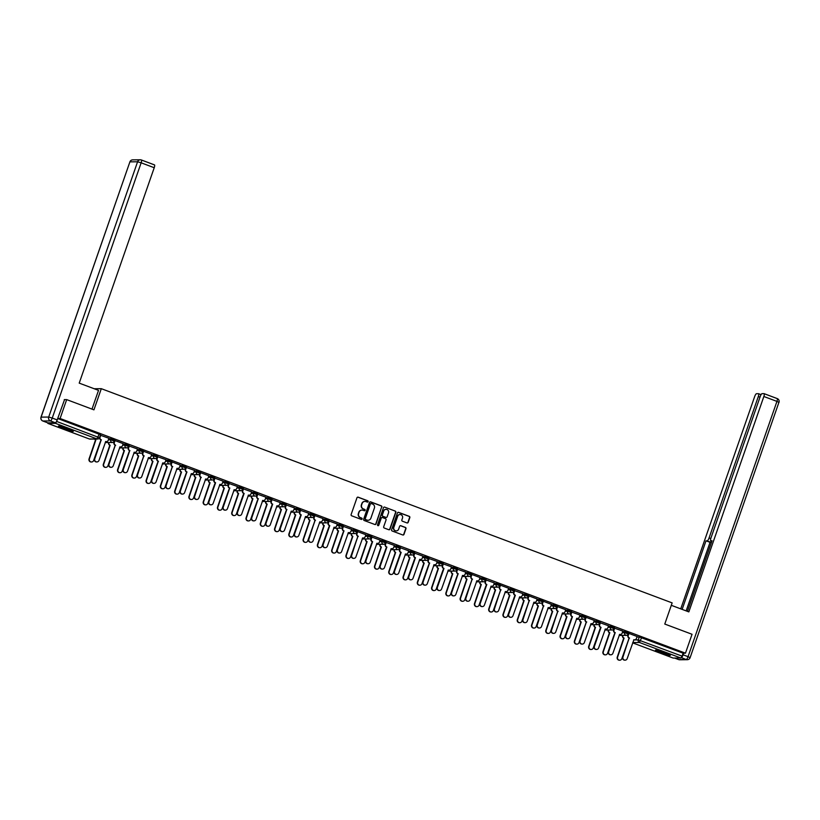 <?xml version="1.0" encoding="UTF-8"?>
<svg xmlns="http://www.w3.org/2000/svg" width="820" height="820" viewBox="0 0 820 820"><rect width="100%" height="100%" fill="white"/><g stroke="black" fill="none" stroke-linecap="round" stroke-linejoin="round"><path stroke-width="1.23" d="M368.129 501.655A0.697 0.666 89.5 0 0 367.729 500.764L358.186 497.186A0.994 0.953 89.5 0 0 356.966 497.781L351.124 514.54A0.994 0.953 89.5 0 0 351.698 515.811L361.241 519.388A0.697 0.666 89.5 0 0 362.102 518.978A0.697 0.666 89.5 0 0 361.692 518.086L360.462 517.625A3.167 3.054 89.5 0 1 358.627 513.566L359.109 512.172A3.167 3.054 89.5 0 1 363.024 510.265L364.254 510.727A0.697 0.666 89.5 0 0 365.115 510.317A0.697 0.666 89.5 0 0 364.715 509.425L363.475 508.964A3.167 3.054 89.5 0 1 361.64 504.905L362.122 503.5A3.167 3.054 89.5 0 1 366.038 501.604L367.278 502.065A0.697 0.666 89.5 0 0 368.129 501.655M367.37 502.096A0.697 0.666 89.5 0 0 367.462 500.764L357.92 497.186A0.994 0.953 89.5 0 0 357.715 497.135M361.343 519.419A0.697 0.666 89.5 0 0 361.425 518.086L360.462 517.625M364.357 510.757A0.697 0.666 89.5 0 0 364.449 509.425L363.475 508.964M67.988 428.696A7.872 0.728 -160.8 0 0 58.456 426.123A7.872 0.728 -160.8 0 0 63.806 428.737A7.872 0.728 -160.8 0 0 73.329 431.299A7.872 0.728 -160.8 0 0 67.988 428.696M664.989 652.73A7.872 0.728 -160.8 0 0 655.467 650.157A7.872 0.728 -160.8 0 0 660.807 652.761A7.872 0.728 -160.8 0 0 670.329 655.334A7.872 0.728 -160.8 0 0 664.989 652.73M406.966 522.914A0.994 0.953 89.5 0 0 408.186 522.319L409.826 517.615A0.994 0.953 89.5 0 0 409.252 516.344L398.653 512.367A0.994 0.953 89.5 0 0 397.423 512.961L391.591 529.73A0.994 0.953 89.5 0 0 392.165 530.991L402.763 534.968A0.994 0.953 89.5 0 0 403.983 534.374L405.961 528.695A0.994 0.953 89.5 0 0 405.387 527.424L400.857 525.722A0.994 0.953 89.5 0 0 399.627 526.317L398.653 529.136A2.655 2.552 89.5 0 1 396.275 530.889A2.655 2.552 89.5 0 1 393.846 527.332L397.69 516.292A2.655 2.552 89.5 0 1 400.068 514.55A2.655 2.552 89.5 0 1 402.497 518.096L401.851 519.941A0.994 0.953 89.5 0 0 402.425 521.212L406.966 522.914M64.257 399.627L66.676 399.606L93.941 409.846L101.311 388.68L672.144 602.895L664.774 624.051L692.049 634.28L685.469 653.171L60.096 418.487L57.728 418.518L56.703 421.459L99.445 437.706A2.019 1.947 89.5 0 1 97.631 439.038A2.019 2.019 0 0 0 99.527 437.675L100.47 434.764M66.676 399.606L60.096 418.487M381.884 507.129A0.994 0.953 89.5 0 0 381.31 505.858L370.712 501.881A0.994 0.953 89.5 0 0 369.492 502.476L363.649 519.244A0.994 0.953 89.5 0 0 364.223 520.515L374.822 524.492A0.994 0.953 89.5 0 0 376.052 523.898L381.618 507.129A0.994 0.953 89.5 0 0 381.044 505.868L370.445 501.881A0.994 0.953 89.5 0 0 370.25 501.84M384.683 507.129L395.281 511.106A0.994 0.953 89.5 0 1 395.855 512.367L390.012 529.136A0.994 0.953 89.5 0 1 388.793 529.73L384.262 528.029A0.994 0.953 89.5 0 1 383.688 526.758L386.056 519.962A0.994 0.953 89.5 0 0 385.482 518.691L382.468 517.563A0.994 0.953 89.5 0 0 381.249 518.158L378.779 525.241A0.697 0.666 89.5 0 1 378.163 525.692A0.697 0.666 89.5 0 1 377.528 524.769L383.463 507.723A0.994 0.953 89.5 0 1 384.683 507.129L395.281 511.106M636.935 636.976L639.282 636.955L638.257 639.897L682.076 656.133L680.877 658.029L673.199 658.07M685.469 653.171L683.101 653.191L682.076 656.133M47.806 422.853L55.391 422.782L50.45 420.926L42.865 420.998L47.806 422.853A3.024 0.758 110.6 0 1 47.734 422.833L47.919 423.428L55.504 423.356L56.703 421.459M100.768 435.225L100.071 437.224A2.019 1.947 89.5 0 0 101.239 439.807L94.771 458.841A2.316 2.235 89.5 0 0 96.893 461.947A2.316 2.235 89.5 0 0 98.984 460.42L105.729 441.498A2.019 1.947 89.5 0 0 108.219 440.279L108.988 438.31L100.419 435.246M123.184 443.661L115.025 440.576L114 442.585A2.019 1.947 -90.5 0 0 115.169 445.168L109.05 464.202A2.316 2.235 89.5 0 0 111.171 467.308A2.316 2.235 89.5 0 0 113.252 465.78L120.007 446.849A2.019 1.947 89.5 0 0 122.498 445.639L123.195 443.64M129.324 445.936L128.627 447.935A2.019 1.947 89.5 0 0 129.796 450.529L123.328 469.553A2.316 2.235 89.5 0 0 125.45 472.668A2.316 2.235 89.5 0 0 127.53 471.131L134.275 452.209A2.019 1.947 89.5 0 0 136.766 451L137.535 449.022L128.965 445.957M151.731 454.382L143.572 451.287L142.557 453.296A2.019 1.947 -90.5 0 0 143.725 455.889L137.596 474.913A2.316 2.235 89.5 0 0 139.728 478.019A2.316 2.235 89.5 0 0 141.809 476.492L148.553 457.56A2.019 1.947 89.5 0 0 151.044 456.351L151.741 454.352M157.87 456.648L157.173 458.657A2.019 1.947 89.5 0 0 158.342 461.24L151.874 480.264A2.316 2.235 89.5 0 0 153.996 483.38A2.316 2.235 89.5 0 0 156.087 481.852L162.832 462.921A2.019 1.947 89.5 0 0 165.322 461.711L166.091 459.733L157.522 456.678M180.287 465.094L172.128 461.998L171.103 464.017A2.019 1.947 -90.5 0 0 172.272 466.601L166.152 485.624A2.316 2.235 89.5 0 0 168.274 488.74A2.316 2.235 89.5 0 0 170.355 487.203L177.11 468.281A2.019 1.947 89.5 0 0 179.6 467.072L180.297 465.063M186.427 467.369L185.73 469.368A2.019 1.947 89.5 0 0 186.898 471.951L180.421 490.985A2.316 2.235 89.5 0 0 182.552 494.091A2.316 2.235 89.5 0 0 184.633 492.564L191.378 473.632A2.019 1.947 89.5 0 0 193.868 472.422L194.637 470.444L186.068 467.39M208.833 475.805L200.674 472.709L199.649 474.729A2.019 1.947 -90.5 0 0 200.828 477.312L194.699 496.336A2.316 2.235 89.5 0 0 196.831 499.452A2.316 2.235 89.5 0 0 198.911 497.914L205.656 478.993A2.019 1.947 89.5 0 0 208.147 477.783L208.844 475.774M223.112 481.166L214.584 478.07M229.251 483.441L228.554 485.44A2.019 1.947 89.5 0 0 229.723 488.023L223.255 507.057A2.316 2.235 89.5 0 0 225.377 510.163A2.316 2.235 89.5 0 0 227.458 508.636L234.202 489.704A2.019 1.947 89.5 0 0 236.703 488.494L237.462 486.516L228.852 483.441M251.658 491.877L243.13 488.792M257.798 494.152L257.101 496.151A2.019 1.947 89.5 0 0 258.269 498.734L251.801 517.768A2.316 2.235 89.5 0 0 253.923 520.874A2.316 2.235 89.5 0 0 256.014 519.347L262.759 500.415A2.019 1.947 89.5 0 0 265.249 499.206L266.018 497.238L257.449 494.173M280.214 502.588L271.686 499.503M286.354 504.864L285.657 506.862A2.019 1.947 89.5 0 0 286.826 509.456L280.358 528.48A2.316 2.235 89.5 0 0 282.48 531.596A2.316 2.235 89.5 0 0 284.56 530.058L291.305 511.137A2.019 1.947 89.5 0 0 293.796 509.927L294.564 507.949L285.995 504.884M308.761 513.299L300.233 510.214M314.88 515.575L313.855 517.584A2.019 1.947 -90.5 0 0 315.023 520.167L308.904 539.191A2.316 2.235 89.5 0 0 311.026 542.307A2.316 2.235 89.5 0 0 313.117 540.78L319.861 521.848A2.019 1.947 89.5 0 0 322.352 520.638L323.121 518.66L314.88 515.575L314.204 517.584A2.019 1.947 89.5 0 0 315.372 520.167L315.515 520.218M337.317 524.021L328.82 520.956M343.457 526.297L342.76 528.295A2.019 1.947 89.5 0 0 343.928 530.878L337.45 549.912A2.316 2.235 89.5 0 0 339.582 553.018A2.316 2.235 89.5 0 0 341.663 551.491L348.408 532.559A2.019 1.947 89.5 0 0 350.898 531.35L351.667 529.371L343.098 526.317M365.863 534.732L357.704 531.637L356.679 533.656A2.019 1.947 -90.5 0 0 357.858 536.239L351.729 555.263A2.316 2.235 89.5 0 0 353.861 558.379A2.316 2.235 89.5 0 0 355.941 556.841L362.686 537.92A2.019 1.947 89.5 0 0 365.177 536.71L365.874 534.701M380.142 540.093L371.655 537.028M394.42 545.443L385.882 542.368M408.688 550.804L400.201 547.739M422.966 556.165L414.479 553.1M429.106 558.43L428.409 560.439A2.019 1.947 89.5 0 0 429.577 563.022L423.11 582.046A2.316 2.235 89.5 0 0 425.231 585.162A2.316 2.235 89.5 0 0 427.312 583.635L434.067 564.703A2.019 1.947 89.5 0 0 436.558 563.494L437.316 561.515L428.747 558.451M451.512 566.876L443.025 563.811M457.662 569.152L456.965 571.15A2.019 1.947 89.5 0 0 458.134 573.733L451.656 592.768A2.316 2.235 89.5 0 0 453.788 595.874A2.316 2.235 89.5 0 0 455.869 594.346L462.613 575.414A2.019 1.947 89.5 0 0 465.104 574.205L465.873 572.227L457.304 569.172M480.069 577.587L471.91 574.492L470.885 576.511A2.019 1.947 -90.5 0 0 472.053 579.094L465.934 598.118A2.316 2.235 89.5 0 0 468.056 601.234A2.316 2.235 89.5 0 0 470.147 599.697L476.891 580.775A2.019 1.947 89.5 0 0 479.382 579.566L480.079 577.557M494.347 582.948L485.85 579.883M500.466 585.213L499.441 587.222A2.019 1.947 -90.5 0 0 500.61 589.805L494.48 608.84A2.316 2.235 89.5 0 0 496.612 611.945A2.316 2.235 89.5 0 0 498.693 610.418L505.438 591.486A2.019 1.947 89.5 0 0 507.928 590.277L508.697 588.299L500.466 585.213M522.893 593.659L514.365 590.574M537.172 599.02L529.013 595.925L527.988 597.934A2.019 1.947 -90.5 0 0 529.156 600.527L523.037 619.551A2.316 2.235 89.5 0 0 525.159 622.657A2.316 2.235 89.5 0 0 527.25 621.13L533.994 602.198A2.019 1.947 89.5 0 0 536.485 600.988L537.182 598.989M551.45 604.371L543.291 601.285L542.266 603.294A2.019 1.947 -90.5 0 0 543.434 605.877L537.315 624.912A2.316 2.235 89.5 0 0 539.437 628.018A2.316 2.235 89.5 0 0 541.518 626.49L548.262 607.558A2.019 1.947 89.5 0 0 550.753 606.349L551.45 604.35M565.718 609.731L557.559 606.636L556.544 608.655A2.019 1.947 -90.5 0 0 557.713 611.238L551.583 630.262A2.316 2.235 89.5 0 0 553.715 633.378A2.316 2.235 89.5 0 0 555.796 631.841L562.54 612.919A2.019 1.947 89.5 0 0 565.031 611.71L565.728 609.701M579.996 615.082L571.468 611.997M586.115 617.357L585.091 619.366A2.019 1.947 -90.5 0 0 586.259 621.949L580.14 640.973A2.316 2.235 89.5 0 0 582.261 644.089A2.316 2.235 89.5 0 0 584.342 642.562L591.097 623.63A2.019 1.947 89.5 0 0 593.588 622.421L594.346 620.443L586.115 617.357M608.543 625.803L600.025 622.708M614.692 628.079L613.995 630.078A2.019 1.947 89.5 0 0 615.164 632.661L608.686 651.695A2.316 2.235 89.5 0 0 610.818 654.801A2.316 2.235 89.5 0 0 612.899 653.274L619.643 634.342A2.019 1.947 89.5 0 0 622.134 633.132L622.903 631.154L614.334 628.099M637.099 636.515L628.94 633.419L627.915 635.438A2.019 1.947 -90.5 0 0 629.083 638.021L622.964 657.045A2.316 2.235 89.5 0 0 625.086 660.161A2.316 2.235 89.5 0 0 627.177 658.624L633.922 639.702A2.019 1.947 89.5 0 0 636.412 638.493L637.109 636.484M622.667 631.615L625.004 631.595L624.635 632.64L628.294 634.014A2.019 1.947 -90.5 0 1 625.803 635.223A2.019 1.947 -90.5 0 1 624.635 632.64L622.298 632.661M608.389 626.255L610.726 626.234L610.367 627.279L614.026 628.653A2.019 1.947 -90.5 0 1 611.535 629.862A2.019 1.947 -90.5 0 1 610.367 627.279L608.02 627.3M594.111 620.904L596.447 620.883L596.089 621.929L599.748 623.303A2.019 1.947 -90.5 0 1 597.257 624.512A2.019 1.947 -90.5 0 1 596.089 621.929L593.752 621.949M579.832 615.543L582.179 615.523L581.81 616.568L585.47 617.942A2.019 1.947 -90.5 0 1 582.979 619.151A2.019 1.947 -90.5 0 1 581.81 616.568L579.473 616.589M565.564 610.193L567.901 610.172L567.532 611.207L571.202 612.581A2.019 1.947 -90.5 0 1 568.711 613.801A2.019 1.947 -90.5 0 1 567.532 611.207L565.195 611.228M551.286 604.832L553.623 604.811L553.264 605.857L556.923 607.23A2.019 1.947 -90.5 0 1 554.433 608.44A2.019 1.947 -90.5 0 1 553.264 605.857L550.927 605.877M537.008 599.471L539.345 599.451L538.986 600.496L542.645 601.87A2.019 1.947 -90.5 0 1 540.154 603.079A2.019 1.947 -90.5 0 1 538.986 600.496L536.649 600.517M522.74 594.121L525.077 594.1L524.708 595.135L528.367 596.509A2.019 1.947 -90.5 0 1 525.876 597.729A2.019 1.947 -90.5 0 1 524.708 595.135L522.371 595.166M508.461 588.76L510.798 588.739L510.44 589.785L514.099 591.159A2.019 1.947 -90.5 0 1 511.608 592.368A2.019 1.947 -90.5 0 1 510.44 589.785L508.092 589.805M494.183 583.399L496.52 583.379L496.161 584.424L499.821 585.798A2.019 1.947 -90.5 0 1 497.33 587.007A2.019 1.947 -90.5 0 1 496.161 584.424L493.824 584.445M479.905 578.049L482.252 578.028L481.883 579.074L485.542 580.447A2.019 1.947 -90.5 0 1 483.052 581.657A2.019 1.947 -90.5 0 1 481.883 579.074L479.546 579.094M465.637 572.688L467.974 572.668L467.605 573.713L471.264 575.086A2.019 1.947 -90.5 0 1 468.773 576.296A2.019 1.947 -90.5 0 1 467.605 573.713L465.268 573.733M451.359 567.337L453.696 567.307L453.337 568.352L456.996 569.726A2.019 1.947 -90.5 0 1 454.505 570.935A2.019 1.947 -90.5 0 1 453.337 568.352L450.99 568.373M437.08 561.977L439.417 561.956L439.059 563.002L442.718 564.375A2.019 1.947 -90.5 0 1 440.227 565.585A2.019 1.947 -90.5 0 1 439.059 563.002L436.722 563.022M422.802 556.616L425.149 556.595L424.78 557.641L428.44 559.014A2.019 1.947 -90.5 0 1 425.949 560.224A2.019 1.947 -90.5 0 1 424.78 557.641L422.443 557.661M408.534 551.265L410.871 551.245L410.502 552.28L414.172 553.654A2.019 1.947 -90.5 0 1 411.681 554.874A2.019 1.947 -90.5 0 1 410.502 552.28L408.165 552.311M394.256 545.905L396.593 545.884L396.234 546.93L399.893 548.303A2.019 1.947 -90.5 0 1 397.403 549.513A2.019 1.947 -90.5 0 1 396.234 546.93L393.897 546.95M379.978 540.544L382.315 540.524L381.956 541.569L385.615 542.942A2.019 1.947 -90.5 0 1 383.124 544.152A2.019 1.947 -90.5 0 1 381.956 541.569L379.619 541.589M365.71 535.193L368.047 535.173L367.678 536.218L371.337 537.592A2.019 1.947 -90.5 0 1 368.846 538.801A2.019 1.947 -90.5 0 1 367.678 536.218L365.341 536.239M351.431 529.833L353.768 529.812L353.41 530.858L357.069 532.231A2.019 1.947 -90.5 0 1 354.578 533.441A2.019 1.947 -90.5 0 1 353.41 530.858L351.062 530.878M337.153 524.482L339.49 524.452L339.131 525.497L342.791 526.87A2.019 1.947 -90.5 0 1 340.3 528.08A2.019 1.947 -90.5 0 1 339.131 525.497L336.794 525.518M322.875 519.121L325.222 519.101L324.853 520.146L328.512 521.52A2.019 1.947 -90.5 0 1 326.022 522.73A2.019 1.947 -90.5 0 1 324.853 520.146L322.516 520.167M308.607 513.761L310.944 513.74L310.575 514.786L314.244 516.159A2.019 1.947 -90.5 0 1 311.743 517.369A2.019 1.947 -90.5 0 1 310.575 514.786L308.238 514.806M294.329 508.41L296.666 508.39L296.307 509.425L299.966 510.798A2.019 1.947 -90.5 0 1 297.476 512.018A2.019 1.947 -90.5 0 1 296.307 509.425L293.96 509.445M280.05 503.049L282.387 503.029L282.029 504.074L285.688 505.448A2.019 1.947 -90.5 0 1 283.197 506.657A2.019 1.947 -90.5 0 1 282.029 504.074L279.692 504.095M265.772 497.689L268.119 497.668L267.75 498.714L271.41 500.087A2.019 1.947 -90.5 0 1 268.919 501.297A2.019 1.947 -90.5 0 1 267.75 498.714L265.413 498.734M251.504 492.338L253.841 492.318L253.472 493.353L257.142 494.726A2.019 1.947 -90.5 0 1 254.651 495.946A2.019 1.947 -90.5 0 1 253.472 493.353L251.135 493.384M237.226 486.977L239.563 486.957L239.204 488.002L242.863 489.376A2.019 1.947 -90.5 0 1 240.373 490.585A2.019 1.947 -90.5 0 1 239.204 488.002L236.867 488.023M222.948 481.617L225.295 481.596L224.926 482.642L228.585 484.015A2.019 1.947 -90.5 0 1 226.094 485.225A2.019 1.947 -90.5 0 1 224.926 482.642L222.589 482.662M208.68 476.266L211.017 476.246L210.648 477.291L214.307 478.665A2.019 1.947 -90.5 0 1 211.816 479.874A2.019 1.947 -90.5 0 1 210.648 477.291L208.311 477.312M194.401 470.905L196.738 470.885L196.38 471.93L200.039 473.304A2.019 1.947 -90.5 0 1 197.548 474.513A2.019 1.947 -90.5 0 1 196.38 471.93L194.032 471.951M180.123 465.555L182.46 465.524L182.101 466.57L185.761 467.943A2.019 1.947 -90.5 0 1 183.27 469.153A2.019 1.947 -90.5 0 1 182.101 466.57L179.764 466.59M165.845 460.194L168.192 460.174L167.823 461.219L171.482 462.593A2.019 1.947 -90.5 0 1 168.992 463.802A2.019 1.947 -90.5 0 1 167.823 461.219L165.486 461.24M151.577 454.833L153.914 454.813L153.545 455.858L157.214 457.232A2.019 1.947 -90.5 0 1 154.713 458.441A2.019 1.947 -90.5 0 1 153.545 455.858L151.208 455.879M137.299 449.483L139.636 449.462L139.277 450.498L142.936 451.871A2.019 1.947 -90.5 0 1 140.446 453.091A2.019 1.947 -90.5 0 1 139.277 450.498L136.93 450.529M123.02 444.122L125.357 444.102L124.999 445.147L128.658 446.521A2.019 1.947 -90.5 0 1 126.167 447.73A2.019 1.947 -90.5 0 1 124.999 445.147L122.662 445.168M108.742 438.761L111.089 438.741L110.72 439.786L114.38 441.16A2.019 1.947 -90.5 0 1 111.889 442.369A2.019 1.947 -90.5 0 1 110.72 439.786L108.383 439.807M101.311 388.68L94.187 388.741M628.663 632.968L625.004 631.595M614.385 627.607L610.726 626.234M600.107 622.257L596.447 620.883M585.839 616.896L582.179 615.523M571.56 611.546L567.901 610.172M557.282 606.185L553.623 604.811M543.014 600.824L539.345 599.451M528.736 595.474L525.077 594.1M514.458 590.113L510.798 588.739M500.179 584.752L496.52 583.379M485.911 579.402L482.252 578.028M471.633 574.041L467.974 572.668M457.355 568.68L453.696 567.307M443.077 563.33L439.417 561.956M428.809 557.969L425.149 556.595M414.53 552.618L410.871 551.245M400.252 547.258L396.593 545.884M385.984 541.897L382.315 540.524M371.706 536.547L368.047 535.173M357.428 531.186L353.768 529.812M343.149 525.825L339.49 524.452M328.881 520.474L325.222 519.101M314.603 515.114L310.944 513.74M300.325 509.763L296.666 508.39M286.057 504.402L282.387 503.029M271.779 499.042L268.119 497.668M257.5 493.691L253.841 492.318M243.222 488.33L239.563 486.957M228.954 482.97L225.295 481.596M214.676 477.619L211.017 476.246M200.398 472.258L196.738 470.885M186.119 466.898L182.46 465.524M171.851 461.547L168.192 460.174M157.573 456.186L153.914 454.813M143.295 450.836L139.636 449.462M129.027 445.475L125.357 444.102M114.749 440.114L111.089 438.741M683.101 653.191L639.282 636.955M57.728 418.518L100.542 434.733M364.838 501.42A3.167 3.054 89.5 0 0 361.856 503.511L362.122 503.5M363.209 508.964A3.167 3.054 89.5 0 1 361.374 504.905L361.856 503.511M361.825 510.081A3.167 3.054 89.5 0 0 358.842 512.172L359.109 512.172M360.195 517.625A3.167 3.054 89.5 0 1 358.361 513.566L358.842 512.172M375.027 524.544A0.994 0.953 89.5 0 0 375.785 523.898L381.618 507.129M371.245 503.562A0.697 0.666 89.5 0 0 370.394 503.972L365.269 518.691A0.697 0.666 89.5 0 0 365.669 519.583L366.97 520.064A3.167 3.054 89.5 0 0 370.886 518.168L374.391 508.103A3.167 3.054 89.5 0 0 372.546 504.044L371.245 503.562M370.886 503.531A0.697 0.666 89.5 0 0 370.127 503.972L370.394 503.972M367.903 520.259A3.167 3.054 89.5 0 1 366.704 520.075L365.402 519.583A0.697 0.666 89.5 0 1 365.002 518.691L370.127 503.972M388.998 529.781A0.994 0.953 89.5 0 0 389.746 529.136L395.588 512.377A0.994 0.953 89.5 0 0 395.014 511.106M381.997 517.512A0.994 0.953 89.5 0 0 380.982 518.158L378.779 525.241M388.506 512.91A2.655 2.552 89.5 0 0 386.087 509.353A2.655 2.552 89.5 0 0 383.709 511.106L382.345 514.991A0.994 0.953 89.5 0 0 382.919 516.262L385.933 517.389A0.994 0.953 89.5 0 0 387.153 516.795L388.506 512.91M385.943 509.363A2.655 2.552 89.5 0 0 383.432 511.106L383.709 511.106M386.128 517.44A0.994 0.953 89.5 0 1 385.666 517.389L382.653 516.262A0.994 0.953 89.5 0 1 382.079 514.991L383.432 511.106M399.934 514.55A2.655 2.552 89.5 0 0 397.423 516.303L397.69 516.292M396.132 530.878A2.655 2.552 89.5 0 1 393.579 527.332L397.423 516.303M402.958 535.019A0.994 0.953 89.5 0 0 403.717 534.384L405.695 528.695A0.994 0.953 89.5 0 0 405.121 527.434L400.58 525.733A0.994 0.953 89.5 0 0 400.385 525.681M407.161 522.965A0.994 0.953 89.5 0 0 407.919 522.319L409.559 517.615A0.994 0.953 89.5 0 0 408.985 516.344L398.387 512.367A0.994 0.953 89.5 0 0 398.182 512.315M94.915 439.059A2.019 1.947 89.5 0 0 95.889 439.858L89.411 458.892A2.316 2.235 89.5 0 0 91.543 461.998A2.316 2.235 89.5 0 0 93.623 460.471L100.368 441.539A2.019 1.947 89.5 0 0 100.44 441.57M91.368 461.998A2.316 2.235 -90.5 0 1 89.062 458.892L95.54 439.858A2.019 1.947 -90.5 0 1 94.566 439.059M101.383 439.858L100.891 439.817A2.019 1.947 -90.5 0 1 99.722 437.234L100.429 435.215M106.231 441.611A2.019 1.947 -90.5 0 1 105.554 441.549M96.719 461.947A2.316 2.235 -90.5 0 1 94.423 458.841L101.034 439.868M109.029 442.523L108.988 442.636A2.019 1.947 89.5 0 0 110.157 445.219L103.689 464.243A2.316 2.235 89.5 0 0 105.811 467.359A2.316 2.235 89.5 0 0 107.902 465.821L114.646 446.9A2.019 1.947 89.5 0 0 114.718 446.92M105.636 467.349A2.316 2.235 -90.5 0 1 103.34 464.253L109.808 445.219A2.019 1.947 -90.5 0 1 108.64 442.636L108.988 442.636M123.307 447.884L123.266 447.986A2.019 1.947 89.5 0 0 124.435 450.569L117.967 469.604A2.316 2.235 89.5 0 0 120.089 472.72A2.316 2.235 89.5 0 0 122.17 471.182L128.924 452.261A2.019 1.947 89.5 0 0 128.996 452.281M119.915 472.709A2.316 2.235 -90.5 0 1 117.619 469.604L124.086 450.58A2.019 1.947 -90.5 0 1 122.918 447.997L123.266 447.986M91.994 409.108L98.523 390.371L79.212 383.124L154.221 167.721L141.142 162.811L52.244 418.077L57.185 419.922L64.565 399.627M141.46 160.023L154.416 164.881A3.024 0.758 110.6 0 1 154.488 164.892A3.024 0.758 110.6 0 1 154.221 167.721M42.722 420.937A3.024 0.758 -69.4 0 0 42.794 420.988L47.734 422.833A3.024 0.758 110.6 0 1 47.673 422.802M57.185 419.922A3.024 0.758 110.6 0 1 55.391 422.782M671.303 605.314L688.841 611.894L763.861 396.49A3.024 0.758 -69.4 0 0 764.117 393.661A3.024 0.758 -69.4 0 0 764.045 393.651L762.005 393.672A3.024 0.758 -69.4 0 0 760.212 396.521L710.981 537.91A3.024 0.758 -69.4 0 0 710.714 540.739A3.024 0.758 -69.4 0 0 710.786 540.749L711.903 541.169M687.447 611.371L712.047 540.739L710.786 540.749M759.986 397.167L758.315 396.542A3.024 0.758 -69.4 0 0 758.572 393.713A3.024 0.758 -69.4 0 0 758.5 393.702L756.46 393.723A3.024 0.758 -69.4 0 0 754.666 396.572L680.743 608.86M711.545 542.204A3.024 0.758 110.6 0 1 711.309 542.297L706.02 540.8L682.137 609.383M707.281 540.79A3.024 0.758 -69.4 0 0 709.074 537.93L710.766 538.566M758.315 396.542L709.074 537.93M674.686 658.091L678.673 659.587L686.258 659.516L681.317 657.66A3.024 0.758 -69.4 0 0 683.111 654.811L683.675 653.181M711.309 542.297L710.048 542.307L686.166 610.89M710.048 542.307L706.02 540.8M59.86 426.185A7.821 0.728 -160.8 0 0 72.201 430.479M71.606 430.192A6.816 0.635 19.2 0 1 60.506 426.328M65.487 427.804A6.304 0.584 -160.8 0 0 66.779 428.255M656.861 650.209A7.821 0.728 -160.8 0 0 669.202 654.514M668.607 654.216A6.816 0.635 19.2 0 1 657.507 650.352M662.498 651.838A6.304 0.584 -160.8 0 0 663.78 652.289M115.046 440.586L114.349 442.585A2.019 1.947 89.5 0 0 115.517 445.168L115.661 445.219M120.509 446.961A2.019 1.947 -90.5 0 1 119.833 446.91M110.997 467.308A2.316 2.235 -90.5 0 1 108.701 464.202L115.312 445.219M129.929 450.58L129.447 450.529A2.019 1.947 -90.5 0 1 128.279 447.945L128.976 445.936M134.787 452.322A2.019 1.947 -90.5 0 1 134.101 452.271M125.275 472.658A2.316 2.235 -90.5 0 1 122.979 469.563L129.581 450.58M137.575 453.245L137.545 453.347A2.019 1.947 89.5 0 0 138.713 455.93L132.235 474.964A2.316 2.235 89.5 0 0 134.367 478.07A2.316 2.235 89.5 0 0 136.448 476.543L143.192 457.611A2.019 1.947 89.5 0 0 143.264 457.642M134.193 478.07A2.316 2.235 -90.5 0 1 131.887 474.964L138.365 455.93A2.019 1.947 -90.5 0 1 137.196 453.347L137.545 453.347M151.854 458.595L151.813 458.708A2.019 1.947 89.5 0 0 152.991 461.291L146.513 480.315A2.316 2.235 89.5 0 0 148.645 483.431A2.316 2.235 89.5 0 0 150.726 481.893L157.471 462.972A2.019 1.947 89.5 0 0 157.542 462.992M148.471 483.421A2.316 2.235 -90.5 0 1 146.165 480.325L152.643 461.291A2.019 1.947 -90.5 0 1 151.464 458.708L151.813 458.708M166.132 463.956L166.091 464.058A2.019 1.947 89.5 0 0 167.26 466.641L160.792 485.676A2.316 2.235 89.5 0 0 162.913 488.781A2.316 2.235 89.5 0 0 165.004 487.254L171.749 468.322A2.019 1.947 89.5 0 0 171.821 468.353M162.739 488.781A2.316 2.235 -90.5 0 1 160.443 485.676L166.911 466.652A2.019 1.947 -90.5 0 1 165.742 464.058L166.091 464.058M143.602 451.297L142.905 453.296A2.019 1.947 89.5 0 0 144.074 455.879L144.207 455.93M149.055 457.683A2.019 1.947 -90.5 0 1 148.379 457.621M139.554 478.019A2.316 2.235 -90.5 0 1 137.248 474.913L143.859 455.94M158.486 461.291L157.993 461.24A2.019 1.947 -90.5 0 1 156.825 458.657L157.532 456.648M163.334 463.033A2.019 1.947 -90.5 0 1 162.657 462.982M153.822 483.369A2.316 2.235 -90.5 0 1 151.526 480.274L158.137 461.291M172.149 462.008L171.452 464.007A2.019 1.947 89.5 0 0 172.62 466.601L172.764 466.652M177.612 468.394A2.019 1.947 -90.5 0 1 176.925 468.333M168.1 488.73A2.316 2.235 -90.5 0 1 165.804 485.624L172.415 466.652M187.032 472.002L186.55 471.951A2.019 1.947 -90.5 0 1 185.381 469.368L186.078 467.359M191.89 473.745A2.019 1.947 -90.5 0 1 191.203 473.693M182.378 494.091A2.316 2.235 -90.5 0 1 180.072 490.985L186.683 472.002M200.695 472.72L199.998 474.729A2.019 1.947 89.5 0 0 201.177 477.312L201.31 477.363M206.158 479.105A2.019 1.947 -90.5 0 1 205.482 479.054M196.656 499.441A2.316 2.235 -90.5 0 1 194.35 496.346L200.961 477.363M214.973 478.08L214.276 480.079A2.019 1.947 89.5 0 0 215.445 482.662L215.096 482.672A2.019 1.947 -90.5 0 1 213.928 480.089L214.635 478.07M220.436 484.466A2.019 1.947 -90.5 0 1 219.76 484.405M210.924 504.802A2.316 2.235 -90.5 0 1 208.628 501.696L215.24 482.724M215.588 482.713L208.977 501.696A2.316 2.235 89.5 0 0 211.099 504.812A2.316 2.235 89.5 0 0 213.19 503.275L219.934 484.353A2.019 1.947 89.5 0 0 222.425 483.134L223.122 481.135M229.856 488.074L229.374 488.023A2.019 1.947 -90.5 0 1 228.206 485.44L228.903 483.431M234.715 489.817A2.019 1.947 -90.5 0 1 234.028 489.765M225.203 510.163A2.316 2.235 -90.5 0 1 222.907 507.057L229.508 488.074M243.53 488.792L242.833 490.801A2.019 1.947 89.5 0 0 244.001 493.384L243.653 493.384A2.019 1.947 -90.5 0 1 242.484 490.801L243.181 488.792M248.983 495.177A2.019 1.947 -90.5 0 1 248.306 495.126M239.481 515.513A2.316 2.235 -90.5 0 1 237.175 512.418L243.786 493.435M244.134 493.435L237.523 512.408A2.316 2.235 89.5 0 0 239.655 515.524A2.316 2.235 89.5 0 0 241.736 513.986L248.48 495.065A2.019 1.947 89.5 0 0 250.971 493.855L251.668 491.846M258.413 498.785L257.921 498.744A2.019 1.947 -90.5 0 1 256.752 496.151L257.459 494.142M263.261 500.538A2.019 1.947 -90.5 0 1 262.584 500.477M253.749 520.874A2.316 2.235 -90.5 0 1 251.453 517.768L258.064 498.796M272.076 499.503L271.379 501.512A2.019 1.947 89.5 0 0 272.547 504.095L272.199 504.095A2.019 1.947 -90.5 0 1 271.031 501.512L271.728 499.503M277.539 505.889A2.019 1.947 -90.5 0 1 276.863 505.837M268.027 526.225A2.316 2.235 -90.5 0 1 265.731 523.129L272.342 504.146M272.691 504.146L266.08 523.129A2.316 2.235 89.5 0 0 268.202 526.235A2.316 2.235 89.5 0 0 270.282 524.708L277.037 505.776A2.019 1.947 89.5 0 0 279.528 504.566L280.225 502.568M286.959 509.507L286.477 509.456A2.019 1.947 -90.5 0 1 285.309 506.873L286.006 504.864M291.817 511.249A2.019 1.947 -90.5 0 1 291.131 511.188M282.305 531.585A2.316 2.235 -90.5 0 1 280.01 528.48L286.611 509.507M300.632 510.224L299.935 512.223A2.019 1.947 89.5 0 0 301.104 514.806L300.755 514.806A2.019 1.947 -90.5 0 1 299.587 512.223L300.284 510.214M306.085 516.6A2.019 1.947 -90.5 0 1 305.409 516.549M296.584 536.946A2.316 2.235 -90.5 0 1 294.277 533.841L300.889 514.868M301.237 514.857L294.626 533.841A2.316 2.235 89.5 0 0 296.758 536.946A2.316 2.235 89.5 0 0 298.839 535.419L305.583 516.487A2.019 1.947 89.5 0 0 308.074 515.278L308.771 513.279M320.364 521.961A2.019 1.947 -90.5 0 1 319.687 521.909M310.852 542.297A2.316 2.235 -90.5 0 1 308.556 539.201L315.167 520.218M329.179 520.936L328.482 522.934A2.019 1.947 89.5 0 0 329.65 525.518L329.302 525.528A2.019 1.947 -90.5 0 1 328.133 522.945L328.83 520.925M334.642 527.322A2.019 1.947 -90.5 0 1 333.955 527.26M325.13 547.657A2.316 2.235 -90.5 0 1 322.834 544.552L329.435 525.579M329.784 525.569L323.183 544.552A2.316 2.235 89.5 0 0 325.304 547.668A2.316 2.235 89.5 0 0 327.385 546.13L334.14 527.209A2.019 1.947 89.5 0 0 336.63 525.989L337.327 523.99M344.062 530.929L343.58 530.878A2.019 1.947 -90.5 0 1 342.411 528.295L343.108 526.286M348.92 532.672A2.019 1.947 -90.5 0 1 348.233 532.621M339.408 553.018A2.316 2.235 -90.5 0 1 337.102 549.912L343.713 530.929M357.725 531.647L357.028 533.656A2.019 1.947 89.5 0 0 358.207 536.239L358.34 536.29M363.188 538.033A2.019 1.947 -90.5 0 1 362.512 537.981M353.686 558.369A2.316 2.235 -90.5 0 1 351.38 555.273L357.991 536.29M372.003 537.008L371.306 539.006A2.019 1.947 89.5 0 0 372.475 541.589L372.126 541.6A2.019 1.947 -90.5 0 1 370.958 539.006L371.665 536.997M377.466 543.393A2.019 1.947 -90.5 0 1 376.79 543.332M367.954 563.729A2.316 2.235 -90.5 0 1 365.659 560.624L372.27 541.651M372.618 541.641L366.007 560.624A2.316 2.235 89.5 0 0 368.129 563.729A2.316 2.235 89.5 0 0 370.22 562.202L376.964 543.27A2.019 1.947 89.5 0 0 379.455 542.061L380.152 540.062M386.281 542.368L385.584 544.367A2.019 1.947 89.5 0 0 386.753 546.95L386.404 546.95A2.019 1.947 -90.5 0 1 385.236 544.367L385.933 542.358M391.745 548.744A2.019 1.947 -90.5 0 1 391.058 548.693M382.233 569.09A2.316 2.235 -90.5 0 1 379.937 565.984L386.538 547.001M386.886 547.001L380.285 565.984A2.316 2.235 89.5 0 0 382.407 569.09A2.316 2.235 89.5 0 0 384.488 567.563L391.232 548.631A2.019 1.947 89.5 0 0 393.723 547.422L394.42 545.423M400.56 547.719L399.863 549.718A2.019 1.947 89.5 0 0 401.031 552.311L400.683 552.311A2.019 1.947 -90.5 0 1 399.514 549.728L400.211 547.719M406.013 554.105A2.019 1.947 -90.5 0 1 405.336 554.043M396.511 574.441A2.316 2.235 -90.5 0 1 394.205 571.345L400.816 552.362M401.164 552.362L394.553 571.335A2.316 2.235 89.5 0 0 396.685 574.451A2.316 2.235 89.5 0 0 398.766 572.913L405.51 553.992A2.019 1.947 89.5 0 0 408.001 552.782L408.698 550.774M180.4 469.306L180.369 469.419A2.019 1.947 89.5 0 0 181.538 472.002L175.07 491.036A2.316 2.235 89.5 0 0 177.192 494.142A2.316 2.235 89.5 0 0 179.272 492.615L186.017 473.683A2.019 1.947 89.5 0 0 186.089 473.714M177.017 494.142A2.316 2.235 -90.5 0 1 174.721 491.036L181.189 472.002A2.019 1.947 -90.5 0 1 180.021 469.419L180.369 469.419M194.678 474.667L194.647 474.77A2.019 1.947 89.5 0 0 195.816 477.363L189.338 496.387A2.316 2.235 89.5 0 0 191.47 499.503A2.316 2.235 89.5 0 0 193.551 497.965L200.295 479.044A2.019 1.947 89.5 0 0 200.367 479.064M191.296 499.493A2.316 2.235 -90.5 0 1 188.989 496.387L195.467 477.363A2.019 1.947 -90.5 0 1 194.299 474.78L194.647 474.77M208.957 480.028L208.915 480.13A2.019 1.947 89.5 0 0 210.084 482.713L203.616 501.748A2.316 2.235 89.5 0 0 205.738 504.853A2.316 2.235 89.5 0 0 207.829 503.326L214.573 484.394A2.019 1.947 89.5 0 0 214.645 484.425M205.564 504.853A2.316 2.235 -90.5 0 1 203.268 501.748L209.735 482.724A2.019 1.947 -90.5 0 1 208.567 480.13L208.915 480.13M223.235 485.378L223.194 485.491A2.019 1.947 89.5 0 0 224.362 488.074L217.894 507.098A2.316 2.235 89.5 0 0 220.016 510.214A2.316 2.235 89.5 0 0 222.097 508.687L228.852 489.755A2.019 1.947 89.5 0 0 228.923 489.776M219.842 510.204A2.316 2.235 -90.5 0 1 217.546 507.108L224.014 488.074A2.019 1.947 -90.5 0 1 222.845 485.491L223.194 485.491M237.503 490.739L237.472 490.842A2.019 1.947 89.5 0 0 238.64 493.425L232.162 512.459A2.316 2.235 89.5 0 0 234.294 515.575A2.316 2.235 89.5 0 0 236.375 514.037L243.12 495.116A2.019 1.947 89.5 0 0 243.191 495.136M234.12 515.565A2.316 2.235 -90.5 0 1 231.814 512.459L238.292 493.435A2.019 1.947 -90.5 0 1 237.123 490.852L237.472 490.842M251.781 496.1L251.75 496.202A2.019 1.947 89.5 0 0 252.919 498.785L246.441 517.82A2.316 2.235 89.5 0 0 248.573 520.925A2.316 2.235 89.5 0 0 250.653 519.398L257.398 500.466A2.019 1.947 89.5 0 0 257.47 500.497M248.398 520.925A2.316 2.235 -90.5 0 1 246.092 517.82L252.57 498.785A2.019 1.947 -90.5 0 1 251.402 496.202L251.75 496.202M266.059 501.45L266.018 501.563A2.019 1.947 89.5 0 0 267.187 504.146L260.719 523.17A2.316 2.235 89.5 0 0 262.841 526.286A2.316 2.235 89.5 0 0 264.932 524.749L271.676 505.827A2.019 1.947 89.5 0 0 271.748 505.848M262.666 526.276A2.316 2.235 -90.5 0 1 260.37 523.18L266.838 504.146A2.019 1.947 -90.5 0 1 265.67 501.563L266.018 501.563M280.337 506.811L280.296 506.914A2.019 1.947 89.5 0 0 281.465 509.497L274.997 528.531A2.316 2.235 89.5 0 0 277.119 531.637A2.316 2.235 89.5 0 0 279.2 530.109L285.944 511.188A2.019 1.947 89.5 0 0 286.016 511.208M276.945 531.637A2.316 2.235 -90.5 0 1 274.649 528.531L281.116 509.507A2.019 1.947 -90.5 0 1 279.948 506.914L280.296 506.914M294.606 512.162L294.575 512.274A2.019 1.947 89.5 0 0 295.743 514.857L289.265 533.892A2.316 2.235 89.5 0 0 291.397 536.997A2.316 2.235 89.5 0 0 293.478 535.47L300.222 516.538A2.019 1.947 89.5 0 0 300.294 516.569M291.223 536.997A2.316 2.235 -90.5 0 1 288.917 533.892L295.395 514.857A2.019 1.947 -90.5 0 1 294.226 512.274L294.575 512.274M308.884 517.522L308.843 517.625A2.019 1.947 89.5 0 0 310.011 520.218L303.543 539.242A2.316 2.235 89.5 0 0 305.665 542.358A2.316 2.235 89.5 0 0 307.756 540.821L314.501 521.899A2.019 1.947 89.5 0 0 314.572 521.92M305.491 542.348A2.316 2.235 -90.5 0 1 303.195 539.252L309.663 520.218A2.019 1.947 -90.5 0 1 308.494 517.635L308.843 517.625M323.162 522.883L323.121 522.986A2.019 1.947 89.5 0 0 324.289 525.569L317.822 544.603A2.316 2.235 89.5 0 0 319.943 547.709A2.316 2.235 89.5 0 0 322.024 546.181L328.779 527.25A2.019 1.947 89.5 0 0 328.851 527.28M319.769 547.709A2.316 2.235 -90.5 0 1 317.473 544.603L323.941 525.579A2.019 1.947 -90.5 0 1 322.772 522.986L323.121 522.986M337.43 528.234L337.399 528.346A2.019 1.947 89.5 0 0 338.568 530.929L332.1 549.953A2.316 2.235 89.5 0 0 334.222 553.069A2.316 2.235 89.5 0 0 336.303 551.542L343.047 532.611A2.019 1.947 89.5 0 0 343.119 532.631M334.047 553.059A2.316 2.235 -90.5 0 1 331.752 549.964L338.219 530.929A2.019 1.947 -90.5 0 1 337.051 528.346L337.399 528.346M351.708 533.595L351.678 533.697A2.019 1.947 89.5 0 0 352.846 536.29L346.368 555.314A2.316 2.235 89.5 0 0 348.5 558.43A2.316 2.235 89.5 0 0 350.581 556.893L357.325 537.971A2.019 1.947 89.5 0 0 357.397 537.992M348.326 558.42A2.316 2.235 -90.5 0 1 346.019 555.314L352.497 536.29A2.019 1.947 -90.5 0 1 351.329 533.707L351.678 533.697M365.986 538.955L365.945 539.058A2.019 1.947 89.5 0 0 367.114 541.641L360.646 560.675A2.316 2.235 89.5 0 0 362.768 563.781A2.316 2.235 89.5 0 0 364.859 562.253L371.603 543.322A2.019 1.947 89.5 0 0 371.675 543.352M362.594 563.781A2.316 2.235 -90.5 0 1 360.298 560.675L366.765 541.641A2.019 1.947 -90.5 0 1 365.597 539.058L365.945 539.058M380.265 544.306L380.224 544.418A2.019 1.947 89.5 0 0 381.392 547.001L374.924 566.025A2.316 2.235 89.5 0 0 377.046 569.141A2.316 2.235 89.5 0 0 379.127 567.604L385.882 548.682A2.019 1.947 89.5 0 0 385.953 548.703M376.872 569.131A2.316 2.235 -90.5 0 1 374.576 566.036L381.044 547.001A2.019 1.947 -90.5 0 1 379.875 544.418L380.224 544.418M394.533 549.666L394.502 549.769A2.019 1.947 89.5 0 0 395.67 552.352L389.192 571.386A2.316 2.235 89.5 0 0 391.324 574.492A2.316 2.235 89.5 0 0 393.405 572.965L400.15 554.043A2.019 1.947 89.5 0 0 400.221 554.064M391.15 574.492A2.316 2.235 -90.5 0 1 388.844 571.386L395.322 552.362A2.019 1.947 -90.5 0 1 394.154 549.779L394.502 549.769M408.811 555.017L408.77 555.13A2.019 1.947 89.5 0 0 409.949 557.713L403.471 576.747A2.316 2.235 89.5 0 0 405.603 579.853A2.316 2.235 89.5 0 0 407.683 578.326L414.428 559.394A2.019 1.947 89.5 0 0 414.5 559.424M405.428 579.853A2.316 2.235 -90.5 0 1 403.122 576.747L409.6 557.713A2.019 1.947 -90.5 0 1 408.421 555.13L408.77 555.13M423.089 560.378L423.048 560.48A2.019 1.947 89.5 0 0 424.217 563.073L417.749 582.097A2.316 2.235 89.5 0 0 419.871 585.213A2.316 2.235 89.5 0 0 421.962 583.676L428.706 564.755A2.019 1.947 89.5 0 0 428.778 564.775M419.696 585.203A2.316 2.235 -90.5 0 1 417.4 582.108L423.868 563.073A2.019 1.947 -90.5 0 1 422.7 560.49L423.048 560.48M437.367 565.739L437.327 565.841A2.019 1.947 89.5 0 0 438.495 568.424L432.027 587.458A2.316 2.235 89.5 0 0 434.149 590.564A2.316 2.235 89.5 0 0 436.23 589.037L442.974 570.105A2.019 1.947 89.5 0 0 443.046 570.136M433.975 590.564A2.316 2.235 -90.5 0 1 431.679 587.458L438.146 568.434A2.019 1.947 -90.5 0 1 436.978 565.841L437.327 565.841M451.635 571.089L451.605 571.202A2.019 1.947 89.5 0 0 452.773 573.785L446.295 592.819A2.316 2.235 89.5 0 0 448.427 595.925A2.316 2.235 89.5 0 0 450.508 594.397L457.252 575.466A2.019 1.947 89.5 0 0 457.324 575.496M448.253 595.914A2.316 2.235 -90.5 0 1 445.947 592.819L452.425 573.785A2.019 1.947 -90.5 0 1 451.256 571.202L451.605 571.202M414.828 553.08L414.131 555.078A2.019 1.947 89.5 0 0 415.299 557.661L414.951 557.672A2.019 1.947 -90.5 0 1 413.782 555.078L414.489 553.069M420.291 559.455A2.019 1.947 -90.5 0 1 419.614 559.404M410.779 579.801A2.316 2.235 -90.5 0 1 408.483 576.696L415.094 557.723M415.443 557.713L408.832 576.696A2.316 2.235 89.5 0 0 410.953 579.801A2.316 2.235 89.5 0 0 413.044 578.274L419.789 559.342A2.019 1.947 89.5 0 0 422.279 558.133L422.976 556.134M429.721 563.073L429.229 563.022A2.019 1.947 -90.5 0 1 428.06 560.439L428.757 558.43M434.569 564.816A2.019 1.947 -90.5 0 1 433.882 564.765M425.057 585.152A2.316 2.235 -90.5 0 1 422.761 582.056L429.372 563.073M443.384 563.791L442.687 565.79A2.019 1.947 89.5 0 0 443.856 568.373L443.507 568.383A2.019 1.947 -90.5 0 1 442.339 565.8L443.036 563.791M448.847 570.177A2.019 1.947 -90.5 0 1 448.161 570.115M439.335 590.513A2.316 2.235 -90.5 0 1 437.039 587.407L443.64 568.434M443.989 568.434L437.378 587.407A2.316 2.235 89.5 0 0 439.51 590.523A2.316 2.235 89.5 0 0 441.59 588.986L448.335 570.064A2.019 1.947 89.5 0 0 450.826 568.844L451.523 566.845M458.267 573.785L457.785 573.733A2.019 1.947 -90.5 0 1 456.617 571.15L457.314 569.141M463.115 575.527A2.019 1.947 -90.5 0 1 462.439 575.476M453.614 595.874A2.316 2.235 -90.5 0 1 451.307 592.768L457.919 573.785M465.914 576.45L465.873 576.552A2.019 1.947 89.5 0 0 467.041 579.145L460.573 598.169A2.316 2.235 89.5 0 0 462.695 601.285A2.316 2.235 89.5 0 0 464.786 599.748L471.531 580.826A2.019 1.947 89.5 0 0 471.602 580.847M462.521 601.275A2.316 2.235 -90.5 0 1 460.225 598.169L466.693 579.145A2.019 1.947 -90.5 0 1 465.524 576.562L465.873 576.552M471.93 574.502L471.233 576.511A2.019 1.947 89.5 0 0 472.402 579.094L472.545 579.145M477.394 580.888A2.019 1.947 -90.5 0 1 476.717 580.837M467.882 601.224A2.316 2.235 -90.5 0 1 465.586 598.128L472.197 579.145M480.192 581.81L480.151 581.913A2.019 1.947 89.5 0 0 481.319 584.496L474.852 603.53A2.316 2.235 89.5 0 0 476.973 606.636A2.316 2.235 89.5 0 0 479.054 605.109L485.809 586.177A2.019 1.947 89.5 0 0 485.881 586.208M476.799 606.636A2.316 2.235 -90.5 0 1 474.503 603.53L480.971 584.496A2.019 1.947 -90.5 0 1 479.803 581.913L480.151 581.913M486.209 579.863L485.512 581.862A2.019 1.947 89.5 0 0 486.68 584.445L486.332 584.455A2.019 1.947 -90.5 0 1 485.163 581.872L485.86 579.853M491.672 586.249A2.019 1.947 -90.5 0 1 490.985 586.187M482.16 606.585A2.316 2.235 -90.5 0 1 479.864 603.479L486.465 584.506M486.813 584.496L480.212 603.479A2.316 2.235 89.5 0 0 482.334 606.585A2.316 2.235 89.5 0 0 484.415 605.057L491.17 586.136A2.019 1.947 89.5 0 0 493.66 584.916L494.357 582.918M494.46 587.161L494.429 587.274A2.019 1.947 89.5 0 0 495.598 589.857L489.13 608.881A2.316 2.235 89.5 0 0 491.252 611.997A2.316 2.235 89.5 0 0 493.332 610.47L500.077 591.538A2.019 1.947 89.5 0 0 500.149 591.558M491.077 611.986A2.316 2.235 -90.5 0 1 488.781 608.891L495.249 589.857A2.019 1.947 -90.5 0 1 494.081 587.274L494.429 587.274M500.487 585.224L499.79 587.222A2.019 1.947 89.5 0 0 500.958 589.805L501.092 589.857M505.95 591.599A2.019 1.947 -90.5 0 1 505.263 591.548M496.438 611.945A2.316 2.235 -90.5 0 1 494.132 608.84L500.743 589.857M508.738 592.522L508.707 592.624A2.019 1.947 89.5 0 0 509.876 595.207L503.398 614.241A2.316 2.235 89.5 0 0 505.53 617.357A2.316 2.235 89.5 0 0 507.611 615.82L514.355 596.899A2.019 1.947 89.5 0 0 514.427 596.919M505.356 617.347A2.316 2.235 -90.5 0 1 503.049 614.241L509.527 595.217A2.019 1.947 -90.5 0 1 508.359 592.634L508.707 592.624M514.755 590.574L514.058 592.573A2.019 1.947 89.5 0 0 515.237 595.166L514.888 595.166A2.019 1.947 -90.5 0 1 513.709 592.583L514.417 590.574M520.218 596.96A2.019 1.947 -90.5 0 1 519.542 596.909M510.716 617.296A2.316 2.235 -90.5 0 1 508.41 614.2L515.021 595.217M515.37 595.217L508.759 614.19A2.316 2.235 89.5 0 0 510.891 617.306A2.316 2.235 89.5 0 0 512.971 615.769L519.716 596.847A2.019 1.947 89.5 0 0 522.207 595.638L522.904 593.629M523.016 597.882L522.976 597.985A2.019 1.947 89.5 0 0 524.144 600.568L517.676 619.602A2.316 2.235 89.5 0 0 519.798 622.708A2.316 2.235 89.5 0 0 521.889 621.181L528.633 602.249A2.019 1.947 89.5 0 0 528.705 602.28M519.624 622.708A2.316 2.235 -90.5 0 1 517.328 619.602L523.795 600.568A2.019 1.947 -90.5 0 1 522.627 597.985L522.976 597.985M529.033 595.935L528.336 597.934A2.019 1.947 89.5 0 0 529.505 600.517L529.648 600.568M534.496 602.321A2.019 1.947 -90.5 0 1 533.82 602.259M524.984 622.657A2.316 2.235 -90.5 0 1 522.688 619.551L529.3 600.578M537.295 603.233L537.254 603.346A2.019 1.947 89.5 0 0 538.422 605.929L531.954 624.953A2.316 2.235 89.5 0 0 534.076 628.069A2.316 2.235 89.5 0 0 536.157 626.531L542.912 607.61A2.019 1.947 89.5 0 0 542.983 607.63M533.902 628.058A2.316 2.235 -90.5 0 1 531.606 624.963L538.074 605.929A2.019 1.947 -90.5 0 1 536.905 603.346L537.254 603.346M543.311 601.285L542.614 603.294A2.019 1.947 89.5 0 0 543.783 605.877L543.916 605.929M548.775 607.671A2.019 1.947 -90.5 0 1 548.088 607.62M539.263 628.007A2.316 2.235 -90.5 0 1 536.967 624.912L543.568 605.929M551.563 608.594L551.532 608.696A2.019 1.947 89.5 0 0 552.701 611.279L546.222 630.313A2.316 2.235 89.5 0 0 548.354 633.419A2.316 2.235 89.5 0 0 550.435 631.892L557.18 612.96A2.019 1.947 89.5 0 0 557.251 612.991M548.18 633.419A2.316 2.235 -90.5 0 1 545.874 630.313L552.352 611.289A2.019 1.947 -90.5 0 1 551.183 608.696L551.532 608.696M557.59 606.646L556.893 608.645A2.019 1.947 89.5 0 0 558.061 611.238L558.194 611.289M563.043 613.032A2.019 1.947 -90.5 0 1 562.366 612.97M553.541 633.368A2.316 2.235 -90.5 0 1 551.235 630.262L557.846 611.289M565.841 613.944L565.8 614.057A2.019 1.947 89.5 0 0 566.979 616.64L560.501 635.674A2.316 2.235 89.5 0 0 562.633 638.78A2.316 2.235 89.5 0 0 564.713 637.253L571.458 618.321A2.019 1.947 89.5 0 0 571.53 618.352M562.458 638.78A2.316 2.235 -90.5 0 1 560.152 635.674L566.63 616.64A2.019 1.947 -90.5 0 1 565.451 614.057L565.8 614.057M571.858 612.007L571.161 614.006A2.019 1.947 89.5 0 0 572.329 616.589L571.981 616.589A2.019 1.947 -90.5 0 1 570.812 614.006L571.519 611.997M577.321 618.382A2.019 1.947 -90.5 0 1 576.644 618.331M567.809 638.729A2.316 2.235 -90.5 0 1 565.513 635.623L572.124 616.65M572.473 616.64L565.861 635.623A2.316 2.235 89.5 0 0 567.983 638.729A2.316 2.235 89.5 0 0 570.074 637.201L576.819 618.27A2.019 1.947 89.5 0 0 579.309 617.06L580.006 615.061M580.119 619.305L580.078 619.407A2.019 1.947 89.5 0 0 581.247 622.001L574.779 641.025A2.316 2.235 89.5 0 0 576.901 644.141A2.316 2.235 89.5 0 0 578.992 642.603L585.736 623.682A2.019 1.947 89.5 0 0 585.808 623.702M576.726 644.13A2.316 2.235 -90.5 0 1 574.43 641.035L580.898 622.001A2.019 1.947 -90.5 0 1 579.73 619.418L580.078 619.407M586.136 617.357L585.439 619.366A2.019 1.947 89.5 0 0 586.607 621.949L586.751 622.001M591.599 623.743A2.019 1.947 -90.5 0 1 590.912 623.692M582.087 644.079A2.316 2.235 -90.5 0 1 579.791 640.984L586.402 622.001M594.397 624.666L594.356 624.768A2.019 1.947 89.5 0 0 595.525 627.351L589.057 646.385A2.316 2.235 89.5 0 0 591.179 649.491A2.316 2.235 89.5 0 0 593.26 647.964L600.004 629.032A2.019 1.947 89.5 0 0 600.076 629.063M591.005 649.491A2.316 2.235 -90.5 0 1 588.709 646.385L595.176 627.361A2.019 1.947 -90.5 0 1 594.008 624.768L594.356 624.768M600.414 622.718L599.717 624.717A2.019 1.947 89.5 0 0 600.886 627.3L600.537 627.31A2.019 1.947 -90.5 0 1 599.369 624.727L600.066 622.708M605.877 629.104A2.019 1.947 -90.5 0 1 605.191 629.043M596.365 649.44A2.316 2.235 -90.5 0 1 594.059 646.334L600.67 627.361M601.019 627.351L594.408 646.334A2.316 2.235 89.5 0 0 596.54 649.45A2.316 2.235 89.5 0 0 598.62 647.913L605.365 628.991A2.019 1.947 89.5 0 0 607.856 627.771L608.553 625.773M608.665 630.016L608.635 630.129A2.019 1.947 89.5 0 0 609.803 632.712L603.325 651.736A2.316 2.235 89.5 0 0 605.457 654.852A2.316 2.235 89.5 0 0 607.538 653.325L614.282 634.393A2.019 1.947 89.5 0 0 614.354 634.413M605.283 654.842A2.316 2.235 -90.5 0 1 602.977 651.746L609.455 632.712A2.019 1.947 -90.5 0 1 608.286 630.129L608.635 630.129M615.297 632.712L614.816 632.661A2.019 1.947 -90.5 0 1 613.647 630.078L614.344 628.069M620.145 634.454A2.019 1.947 -90.5 0 1 619.469 634.403M610.644 654.801A2.316 2.235 -90.5 0 1 608.337 651.695L614.949 632.712M622.944 635.377L622.903 635.479A2.019 1.947 89.5 0 0 624.071 638.062L617.603 657.097A2.316 2.235 89.5 0 0 619.725 660.213A2.316 2.235 89.5 0 0 621.816 658.675L628.561 639.754A2.019 1.947 89.5 0 0 628.632 639.774M619.551 660.202A2.316 2.235 -90.5 0 1 617.255 657.097L623.723 638.073A2.019 1.947 -90.5 0 1 622.554 635.49L622.903 635.479M628.96 633.429L628.264 635.438A2.019 1.947 89.5 0 0 629.432 638.021L629.575 638.073M634.424 639.815A2.019 1.947 -90.5 0 1 633.747 639.764M624.912 660.151A2.316 2.235 -90.5 0 1 622.616 657.056L629.227 638.073M633.686 639.938L638.257 639.897A2.019 1.947 -90.5 0 0 639.426 642.48L632.774 642.542M673.24 658.091L632.661 642.87L673.292 658.101M680.877 658.029L639.426 642.48L641.64 637.632M47.919 423.428L89.37 438.987L96.955 438.915L55.504 423.356M99.179 434.067L96.955 438.915A2.019 1.947 89.5 0 0 97.631 439.038L90.056 439.1A2.019 1.947 89.5 0 1 89.37 438.987L89.277 438.946M132.727 159.859A3.024 3.024 0 0 0 129.888 161.888L41.113 417.124L48.698 417.052L137.586 161.786L130.011 161.858A3.024 2.921 -90.5 0 1 132.727 159.859L140.312 159.787A3.024 2.921 89.5 0 0 137.586 161.786L141.142 162.811A3.024 0.758 -69.4 0 0 141.399 159.982A3.024 0.758 -69.4 0 0 141.327 159.972A3.024 2.921 89.5 0 0 140.312 159.787A3.024 3.024 0 0 1 141.399 159.982L154.488 164.892M42.794 420.988A3.024 0.758 -69.4 0 0 42.865 420.998A3.024 2.921 89.5 0 1 41.113 417.124L41 417.154A3.024 3.024 0 0 0 42.794 420.988M52.244 418.077L48.698 417.052A3.024 2.921 -90.5 0 0 50.45 420.926A3.024 0.758 -69.4 0 0 52.244 418.077M758.633 393.754L761.062 394.656M764.178 393.702L777.134 398.561A3.024 0.758 110.6 0 1 777.206 398.571A3.024 0.758 110.6 0 1 776.94 401.4L763.861 396.49M683.111 654.811L688.052 656.666L776.94 401.4L779 402.405A3.024 3.024 0 0 0 777.206 398.571L764.117 393.661M778.887 402.435L690.112 657.671L688.052 656.666A3.024 0.758 110.6 0 1 686.258 659.516A3.024 2.921 -90.5 0 0 687.273 659.7A3.024 3.024 0 0 0 690.112 657.671L689.989 657.701M674.645 658.091L678.601 659.577A3.024 3.024 0 0 0 679.688 659.772A3.024 2.921 89.5 0 1 678.673 659.587A3.024 0.758 110.6 0 1 678.601 659.577A3.024 0.758 110.6 0 1 678.54 659.536M114.82 440.094L114.462 441.139A2.019 2.019 0 0 1 112.576 442.492L105.206 442.564M129.099 445.455L128.73 446.5A2.019 2.019 0 0 1 126.844 447.853L119.474 447.915M143.377 450.805L143.008 451.851A2.019 2.019 0 0 1 141.122 453.204L133.752 453.275M157.645 456.166L157.286 457.211A2.019 2.019 0 0 1 155.4 458.564L148.03 458.636M171.923 461.527L171.564 462.562A2.019 2.019 0 0 1 169.678 463.925L162.298 463.987M186.201 466.877L185.832 467.923A2.019 2.019 0 0 1 183.946 469.276L176.577 469.347M200.48 472.238L200.111 473.283A2.019 2.019 0 0 1 198.225 474.636L190.855 474.698M214.748 477.599L214.389 478.634A2.019 2.019 0 0 1 212.503 479.987L205.133 480.059M229.026 482.949L228.667 483.995A2.019 2.019 0 0 1 226.771 485.348L219.401 485.419M243.304 488.31L242.935 489.355A2.019 2.019 0 0 1 241.049 490.708L233.679 490.77M257.572 493.66L257.213 494.706A2.019 2.019 0 0 1 255.327 496.059L247.958 496.131M271.851 499.021L271.492 500.067A2.019 2.019 0 0 1 269.606 501.42L262.236 501.491M286.129 504.382L285.76 505.427A2.019 2.019 0 0 1 283.874 506.78L276.504 506.842M300.407 509.732L300.038 510.778A2.019 2.019 0 0 1 298.152 512.131L290.782 512.203M314.675 515.093L314.316 516.139A2.019 2.019 0 0 1 312.43 517.492L305.06 517.553M328.953 520.454L328.594 521.489A2.019 2.019 0 0 1 326.698 522.852L319.329 522.914M343.231 525.804L342.862 526.85A2.019 2.019 0 0 1 340.976 528.203L333.607 528.275M357.51 531.165L357.141 532.211A2.019 2.019 0 0 1 355.255 533.564L347.885 533.625M371.778 536.516L371.419 537.561A2.019 2.019 0 0 1 369.533 538.914L362.163 538.986M386.056 541.876L385.697 542.922A2.019 2.019 0 0 1 383.801 544.275L376.431 544.347M400.334 547.237L399.965 548.283A2.019 2.019 0 0 1 398.079 549.636L390.709 549.697M414.602 552.588L414.243 553.633A2.019 2.019 0 0 1 412.357 554.986L404.988 555.058M428.88 557.948L428.522 558.994A2.019 2.019 0 0 1 426.636 560.347L419.256 560.419M443.159 563.309L442.79 564.345A2.019 2.019 0 0 1 440.904 565.708L433.534 565.769M457.437 568.66L457.068 569.705A2.019 2.019 0 0 1 455.182 571.058L447.812 571.13M471.705 574.02L471.346 575.066A2.019 2.019 0 0 1 469.46 576.419L462.09 576.48M485.983 579.371L485.624 580.416A2.019 2.019 0 0 1 483.728 581.769L476.358 581.841M500.261 584.732L499.892 585.777A2.019 2.019 0 0 1 498.006 587.13L490.637 587.202M514.54 590.092L514.171 591.138A2.019 2.019 0 0 1 512.285 592.491L504.915 592.553M528.808 595.443L528.449 596.489A2.019 2.019 0 0 1 526.563 597.841L519.193 597.913M543.086 600.804L542.727 601.849A2.019 2.019 0 0 1 540.831 603.202L533.461 603.274M557.364 606.164L556.995 607.2A2.019 2.019 0 0 1 555.109 608.563L547.739 608.624M571.632 611.515L571.274 612.56A2.019 2.019 0 0 1 569.387 613.913L562.018 613.985M585.91 616.876L585.552 617.921A2.019 2.019 0 0 1 583.666 619.274L576.286 619.336M600.189 622.236L599.82 623.272A2.019 2.019 0 0 1 597.934 624.635L590.564 624.697M614.467 627.587L614.098 628.632A2.019 2.019 0 0 1 612.212 629.986L604.842 630.057M628.735 632.948L628.376 633.993A2.019 2.019 0 0 1 626.49 635.346L619.12 635.408M47.867 423.417L89.329 438.977A2.019 2.019 0 0 0 90.056 439.1M129.888 161.888L41 417.154M687.273 659.7L679.688 659.772M711.893 541.179L710.714 540.739M758.572 393.713L761.062 394.645"/></g></svg>
